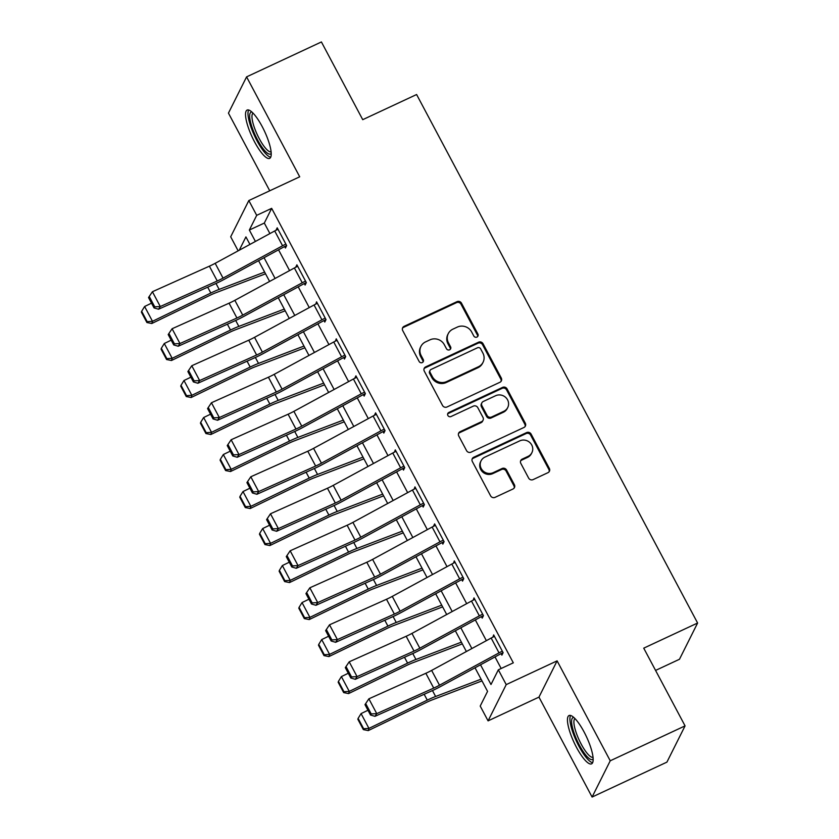<?xml version="1.0" encoding="UTF-8"?>
<svg xmlns="http://www.w3.org/2000/svg" width="839" height="839" viewBox="0 0 839 839"><rect width="100%" height="100%" fill="white"/><g stroke="black" fill="none" stroke-linecap="round" stroke-linejoin="round"><path stroke-width="1.26" d="M476.94 337.058A2.349 2.223 26.6 0 0 477.905 334.069L461.492 303.194A3.356 3.178 26.6 0 0 457.014 301.652L404.125 326.329A3.356 3.178 26.6 0 0 402.73 330.608L419.154 361.494A2.349 2.223 26.6 0 0 423.307 361.578A2.349 2.223 26.6 0 0 423.265 359.574L421.136 355.579A10.729 10.162 26.6 0 1 420.947 346.381A10.729 10.162 26.6 0 1 425.593 341.882L430.008 339.826A10.729 10.162 26.6 0 1 444.345 344.745L446.474 348.741A2.349 2.223 26.6 0 0 450.627 348.825A2.349 2.223 26.6 0 0 450.585 346.822L448.466 342.826A10.729 10.162 26.6 0 1 448.267 333.628A10.729 10.162 26.6 0 1 452.924 329.14L457.328 327.084A10.729 10.162 26.6 0 1 471.675 331.992L473.794 335.988A2.349 2.223 26.6 0 0 476.94 337.058M477.643 336.533A2.349 2.223 26.6 0 0 477.422 335.044L460.999 304.169A3.356 3.178 26.6 0 0 456.521 302.638L403.632 327.315A3.356 3.178 26.6 0 0 402.468 328.248M423.003 362.039A2.349 2.223 26.6 0 0 422.772 360.55L420.654 356.554L421.136 355.579M450.323 349.286A2.349 2.223 26.6 0 0 450.103 347.797L447.974 343.801L448.466 342.826M584.133 732.048A26.649 6.838 -115 0 0 569.031 715.541A26.649 6.838 -115 0 0 576.477 747.339A26.649 6.838 -115 0 0 591.579 763.847A26.649 6.838 -115 0 0 584.133 732.048M262.198 126.584A26.649 6.838 -115 0 0 247.096 110.077A26.649 6.838 -115 0 0 254.553 141.864A26.649 6.838 -115 0 0 269.644 158.382A26.649 6.838 -115 0 0 262.198 126.584M528.622 478.073A3.356 3.178 26.6 0 0 533.111 479.604L547.94 472.682A3.356 3.178 26.6 0 0 549.335 468.403L531.108 434.109A3.356 3.178 26.6 0 0 526.619 432.578L473.741 457.255A3.356 3.178 26.6 0 0 472.347 461.534L490.584 495.828A3.356 3.178 26.6 0 0 495.062 497.359L512.986 489.001A3.356 3.178 26.6 0 0 514.38 484.722L506.578 470.05A3.356 3.178 26.6 0 0 502.089 468.508L493.206 472.661A8.977 8.495 26.6 0 1 481.051 460.873A8.977 8.495 26.6 0 1 484.942 457.108L519.75 440.863A8.977 8.495 26.6 0 1 531.905 452.651A8.977 8.495 26.6 0 1 528.014 456.406L522.215 459.122A3.356 3.178 26.6 0 0 520.82 463.39L528.622 478.073M685.064 725.882L666.921 762.127L592.093 797.05L610.236 760.795L685.064 725.882L643.733 648.159L697.608 623.02L416.605 94.524L362.731 119.673L321.41 41.95L246.582 76.873L299.712 176.798L248.826 200.542L256.703 215.34L271.668 208.355L513.311 662.831L498.345 669.816L506.221 684.614L488.078 720.869L480.212 706.071L487.564 691.367L475.021 667.792M610.236 760.795L557.106 660.87L506.221 684.614M499.887 382.301A3.356 3.178 26.6 0 0 501.282 378.022L483.044 343.728A3.356 3.178 26.6 0 0 478.566 342.197L425.688 366.874A3.356 3.178 26.6 0 0 424.293 371.153L442.52 405.447A3.356 3.178 26.6 0 0 447.009 406.978L499.887 382.301M507.081 388.918L525.308 423.213A3.356 3.178 26.6 0 1 523.914 427.491L471.036 452.169A3.356 3.178 26.6 0 1 466.557 450.637L458.744 435.955A3.356 3.178 26.6 0 1 460.139 431.686L481.586 421.671A3.356 3.178 26.6 0 0 482.981 417.392L477.8 407.66A3.356 3.178 26.6 0 0 473.322 406.128L450.994 416.543A2.349 2.223 26.6 0 1 447.816 413.459A2.349 2.223 26.6 0 1 448.834 412.473L502.592 387.387A3.356 3.178 26.6 0 1 507.081 388.918L506.588 389.904L524.815 424.198L525.308 423.213M246.582 76.873L228.449 113.118L269.738 190.778M271.668 208.355L264.316 223.059L269.906 233.567M278.548 249.823L289.581 270.578M298.223 286.833L309.266 307.588M317.908 323.844L328.94 344.598M337.582 360.854L348.615 381.609M357.257 397.864L368.3 418.619M376.942 434.875L387.975 455.619M396.616 471.885L407.649 492.629M416.291 508.885L427.334 529.64M435.976 545.895L447.009 566.65M455.65 582.906L466.683 603.661M475.325 619.916L486.368 640.671M495.01 656.927L501.166 668.505M282.575 245.764L274.699 230.966A11.956 2.307 152 0 1 278.003 229.299L285.868 244.097A11.956 2.307 152 0 0 282.575 245.764L223.038 278.118A17.084 3.293 -28 0 1 217.259 280.992L160.291 306.529L158.529 309.224L215.497 283.687A25.631 4.929 152 0 0 224.17 279.377L283.697 247.023A3.419 0.661 -28 0 1 284.641 246.551L285.428 248.029L286.655 245.586L277.206 227.82L275.989 230.285M302.25 282.774L294.384 267.977A11.956 2.307 152 0 1 297.677 266.309L305.543 281.107A11.956 2.307 152 0 0 302.25 282.774L242.723 315.128A17.084 3.293 -28 0 1 236.934 318.002L179.966 343.539L178.204 346.234L235.172 320.697A25.631 4.929 152 0 0 243.845 316.387L303.382 284.033A3.419 0.661 -28 0 1 304.326 283.561L305.113 285.04L306.329 282.586L296.891 264.83L295.674 267.284M315.758 304.085L316.565 301.83L326.014 319.596L324.787 322.05L324.001 320.571L325.993 319.638M335.443 341.095L336.24 338.841L345.689 356.606L344.462 359.061L343.675 357.582L345.668 356.648M361.284 393.806L353.418 378.997A11.956 2.307 152 0 1 356.711 377.33L364.577 392.138A11.956 2.307 152 0 0 361.284 393.806L301.757 426.16A17.084 3.293 -28 0 1 295.968 429.023L239 454.57L237.238 457.265L294.206 431.718A25.631 4.929 152 0 0 302.879 427.418L362.417 395.064A3.419 0.661 -28 0 1 363.36 394.582L364.147 396.071L365.364 393.617L355.925 375.851L354.708 378.316M380.958 430.816L373.093 416.008A11.956 2.307 152 0 1 376.386 414.34L384.262 429.149A11.956 2.307 152 0 0 380.958 430.816L321.431 463.17A17.084 3.293 -28 0 1 315.653 466.033L258.674 491.581L256.912 494.276L313.891 468.728A25.631 4.929 152 0 0 322.564 464.428L382.091 432.075A3.419 0.661 -28 0 1 383.035 431.592L383.822 433.071L385.049 430.627L375.599 412.861L374.383 415.326M394.477 452.127L395.284 449.872L404.723 467.638L403.496 470.081L402.71 468.602L404.702 467.68M414.151 489.137L414.959 486.882L424.398 504.648L423.181 507.092L422.395 505.613L424.387 504.679M439.993 541.837L432.127 527.039A11.956 2.307 152 0 1 435.42 525.371L443.296 540.169A11.956 2.307 152 0 0 439.993 541.837L380.466 574.191A17.084 3.293 -28 0 1 374.687 577.064L317.719 602.601L315.946 605.297L372.925 579.759A25.631 4.929 152 0 0 381.598 575.449L441.125 543.095A3.419 0.661 -28 0 1 442.069 542.623L442.856 544.102L444.083 541.658L434.633 523.893L433.417 526.357M453.511 563.158L454.319 560.903L463.757 578.658L462.53 581.112L461.744 579.634L463.736 578.7M473.186 600.158L473.993 597.903L483.442 615.669L482.215 618.123L481.429 616.644L483.421 615.711M492.86 637.168L493.668 634.913L503.117 652.679L501.89 655.133L501.103 653.654L503.096 652.721M655.574 670.424L679.475 659.265L697.608 623.02M557.106 660.87L538.963 697.125L592.093 797.05M538.963 697.125L488.078 720.869M238.15 250.83L230.694 236.787L248.826 200.542M480.516 664.803L490.993 684.509L498.345 669.816M256.703 215.34L249.351 230.043L255.413 241.443M264.054 257.699L275.087 278.454M283.739 294.709L294.772 315.464M303.414 331.72L314.447 352.474M323.088 368.73L334.121 389.485M342.773 405.74L353.806 426.495M362.448 442.751L373.481 463.495M382.123 479.761L393.155 500.505M401.808 516.761L412.84 537.516M421.482 553.771L432.515 574.526M441.157 590.782L452.19 611.537M460.842 627.792L471.875 648.547M249.928 244.432L245.921 236.902L239.251 250.232M466.379 651.525L455.346 630.781M446.705 614.526L435.672 593.771M427.03 577.515L415.987 556.76M407.345 540.505L396.312 519.75M387.67 503.494L376.638 482.74M367.996 466.484L356.953 445.729M348.311 429.474L337.278 408.719M328.636 392.463L317.603 371.719M308.962 355.453L297.918 334.709M289.277 318.453L278.244 297.698M269.602 281.443L258.569 260.688M264.316 223.059L249.351 230.043M448.267 333.628L447.774 334.614A10.729 10.162 26.6 0 0 447.974 343.801M420.947 346.381L420.454 347.367A10.729 10.162 26.6 0 0 420.654 356.554M501.051 381.367A3.356 3.178 26.6 0 0 500.789 379.008L482.561 344.714A3.356 3.178 26.6 0 0 478.073 343.172L425.195 367.86A3.356 3.178 26.6 0 0 424.031 368.793M480.632 348.846A2.349 2.223 26.6 0 0 477.496 347.776L431.078 369.433A2.349 2.223 26.6 0 0 430.103 372.432L432.347 376.648A10.729 10.162 26.6 0 0 446.694 381.556L478.419 366.748A10.729 10.162 26.6 0 0 483.075 362.249A10.729 10.162 26.6 0 0 482.876 353.062L480.632 348.846M430.061 370.418L429.568 371.394A2.349 2.223 26.6 0 0 429.61 373.407L430.103 372.432M483.075 362.249L482.582 363.235A10.729 10.162 26.6 0 1 477.926 367.734L446.201 382.532A10.729 10.162 26.6 0 1 431.854 377.623L429.61 373.407M525.078 426.558A3.356 3.178 26.6 0 0 524.815 424.198M483.044 420.266L482.551 421.251A3.356 3.178 26.6 0 1 481.093 422.657L459.657 432.662A3.356 3.178 26.6 0 0 458.482 433.595M506.588 389.904A3.356 3.178 26.6 0 0 502.1 388.363L448.341 413.459A2.349 2.223 26.6 0 0 447.627 413.984M503.84 411.288A8.977 8.495 26.6 0 0 505.854 397.571A8.977 8.495 26.6 0 0 495.576 395.735L483.306 401.462A3.356 3.178 26.6 0 0 481.922 405.74L487.092 415.473A3.356 3.178 26.6 0 0 491.581 417.014L503.84 411.288L503.348 412.264A8.977 8.495 26.6 0 0 507.238 408.509L507.731 407.534M481.859 402.867L481.366 403.853A3.356 3.178 26.6 0 0 481.429 406.726L481.922 405.74M503.348 412.264L491.088 417.99A3.356 3.178 26.6 0 1 486.599 416.459L481.429 406.726M531.905 452.651L531.423 453.626A8.977 8.495 26.6 0 1 527.532 457.391L521.722 460.097A3.356 3.178 26.6 0 0 520.558 461.041M481.051 460.873L480.558 461.849A8.977 8.495 26.6 0 0 492.713 473.636L493.206 472.661M514.15 488.057A3.356 3.178 26.6 0 0 513.888 485.697L506.085 471.025A3.356 3.178 26.6 0 0 501.596 469.494L492.713 473.636M549.115 471.749A3.356 3.178 26.6 0 0 548.853 469.389L530.615 435.095A3.356 3.178 26.6 0 0 526.126 433.553L473.248 458.241A3.356 3.178 26.6 0 0 472.084 459.174M141.665 311.279L141.392 312.16L146.898 322.522L147.171 321.641L141.665 311.279L144.612 306.497L151.513 303.162M144.612 306.497L152.488 321.306L210.82 293.031A25.631 4.929 -28 0 1 219.157 289.403L264.621 272.067M147.171 321.641L152.488 321.306L151.807 323.497L146.898 322.522M265.533 273.797L215.696 292.801A17.084 3.293 152 0 0 210.138 295.223L151.807 323.497M284.641 246.551L286.634 245.617M274.699 230.966L215.172 263.32A17.084 3.293 -28 0 1 209.383 266.183L152.415 291.731L160.291 306.529L154.743 306.843L149.237 296.471L148.534 297.551L154.04 307.913L154.743 306.843M154.04 307.913L158.529 309.224M152.415 291.731L149.237 296.471M161.34 348.29L161.067 349.16L166.573 359.532L166.846 358.652L161.34 348.29L164.287 343.508L171.187 340.162M164.287 343.508L172.163 358.316L230.494 330.042A25.631 4.929 -28 0 1 238.842 326.402L284.295 309.077M166.846 358.652L172.163 358.316L171.481 360.508L166.573 359.532M285.218 310.808L235.371 329.811A17.084 3.293 152 0 0 229.813 332.234L171.481 360.508M181.014 385.3L180.742 386.171L186.258 396.532L186.531 395.662L181.014 385.3L183.972 380.518L190.862 377.172M183.972 380.518L191.837 395.316L250.179 367.052A25.631 4.929 -28 0 1 258.517 363.413L303.97 346.088M186.531 395.662L191.837 395.316L191.156 397.508L186.258 396.532M304.893 347.818L255.056 366.821A17.084 3.293 152 0 0 249.498 369.244L191.156 397.508M200.699 422.311L200.427 423.181L205.933 433.543L206.205 432.672L200.699 422.311L203.646 417.528L210.547 414.183M203.646 417.528L211.522 432.326L269.854 404.062A25.631 4.929 -28 0 1 278.191 400.423L323.655 383.098M206.205 432.672L211.522 432.326L210.841 434.518L205.933 433.543M324.567 384.828L274.731 403.832A17.084 3.293 152 0 0 269.172 406.254L210.841 434.518M304.326 283.561L306.319 282.628M294.384 267.977L234.847 300.331A17.084 3.293 -28 0 1 229.068 303.194L172.1 328.741L179.966 343.539L174.418 343.843L168.912 333.482L168.209 334.562L173.715 344.923L174.418 343.843M173.715 344.923L178.204 346.234M172.1 328.741L168.912 333.482M321.924 319.785L314.059 304.977A11.956 2.307 152 0 1 317.352 303.319L325.228 318.117A11.956 2.307 152 0 0 321.924 319.785L262.397 352.139A17.084 3.293 -28 0 1 256.619 355.012L199.64 380.549L197.878 383.245L254.857 357.708A25.631 4.929 152 0 0 263.53 353.397L323.057 321.043A3.419 0.661 -28 0 1 324.001 320.571M314.059 304.977L254.532 337.33A17.084 3.293 -28 0 1 248.743 340.204L191.774 365.741L199.64 380.549L194.103 380.854L188.586 370.492L187.884 371.572L193.4 381.934L194.103 380.854M193.4 381.934L197.878 383.245M191.774 365.741L188.586 370.492M341.609 356.795L333.733 341.987A11.956 2.307 152 0 1 337.037 340.319L344.902 355.128A11.956 2.307 152 0 0 341.609 356.795L282.072 389.149A17.084 3.293 -28 0 1 276.293 392.023L219.325 417.56L217.563 420.255L274.531 394.718A25.631 4.929 152 0 0 283.204 390.408L342.732 358.054A3.419 0.661 -28 0 1 343.675 357.582M333.733 341.987L274.206 374.341A17.084 3.293 -28 0 1 268.417 377.214L211.449 402.751L219.325 417.56L213.777 417.864L208.271 407.502L207.569 408.583L213.075 418.944L213.777 417.864M213.075 418.944L217.563 420.255M211.449 402.751L208.271 407.502M220.374 459.321L220.101 460.192L225.607 470.553L225.88 469.683L220.374 459.321L223.321 454.539L230.222 451.193M223.321 454.539L231.197 469.337L289.528 441.073A25.631 4.929 -28 0 1 297.876 437.434L343.329 420.098M225.88 469.683L231.197 469.337L230.515 471.528L225.607 470.553M344.252 421.839L294.405 440.842A17.084 3.293 152 0 0 288.847 443.265L230.515 471.528M363.36 394.582L365.353 393.659M353.418 378.997L293.881 411.351A17.084 3.293 -28 0 1 288.102 414.225L231.134 439.762L239 454.57L233.462 454.874L227.946 444.513L227.243 445.593L232.749 455.955L233.462 454.874M232.749 455.955L237.238 457.265M231.134 439.762L227.946 444.513M271.217 153.39A23.062 5.915 65 0 1 268.312 153.726A23.062 5.915 65 0 1 253.263 130.611A23.062 5.915 65 0 1 251.941 112.069M253.053 113.15A21.353 5.474 -115 0 0 256.063 131.943A21.353 5.474 -115 0 0 269.256 151.492A21.353 5.474 -115 0 0 271.112 151.838M248.648 110.003A26.481 6.785 -115 0 0 253.818 134.24A26.481 6.785 -115 0 0 269.434 156.778A26.481 6.785 -115 0 0 270.693 157.239M593.152 758.855A23.062 5.915 65 0 1 579.392 745.189A23.062 5.915 65 0 1 573.876 717.534M574.988 718.624A21.353 5.474 -115 0 0 581.133 744.004A21.353 5.474 -115 0 0 593.037 757.302M570.583 715.468A26.481 6.785 -115 0 0 578.9 746.175A26.481 6.785 -115 0 0 592.628 762.703M240.048 496.321L239.776 497.202L245.292 507.564L245.565 506.683L240.048 496.321L243.006 491.549L249.896 488.204M243.006 491.549L250.871 506.347L309.213 478.073A25.631 4.929 -28 0 1 317.551 474.444L363.004 457.108M245.565 506.683L250.871 506.347L250.19 508.539L245.292 507.564M363.927 458.839L314.09 477.842A17.084 3.293 152 0 0 308.532 480.265L250.19 508.539M259.733 533.331L259.461 534.212L264.967 544.574L265.239 543.693L259.733 533.331L262.68 528.549L269.581 525.214M262.68 528.549L270.557 543.357L328.888 515.083A25.631 4.929 -28 0 1 337.226 511.454L382.689 494.119M265.239 543.693L270.557 543.357L269.875 545.549L264.967 544.574M383.601 495.849L333.765 514.852A17.084 3.293 152 0 0 328.206 517.275L269.875 545.549M279.408 570.342L279.135 571.223L284.641 581.584L284.914 580.703L279.408 570.342L282.355 565.559L289.256 562.224M282.355 565.559L290.231 580.368L348.563 552.093A25.631 4.929 -28 0 1 356.911 548.465L402.363 531.129M284.914 580.703L290.231 580.368L289.549 582.56L284.641 581.584M403.286 532.859L353.439 551.863A17.084 3.293 152 0 0 347.881 554.285L289.549 582.56M383.035 431.592L385.028 430.669M373.093 416.008L313.566 448.362A17.084 3.293 -28 0 1 307.777 451.235L250.809 476.772L258.674 491.581L253.137 491.885L247.62 481.523L246.918 482.603L252.434 492.965L253.137 491.885M252.434 492.965L256.912 494.276M250.809 476.772L247.62 481.523M400.643 467.816L392.767 453.018A11.956 2.307 152 0 1 396.071 451.351L403.937 466.159A11.956 2.307 152 0 0 400.643 467.816L341.106 500.18A17.084 3.293 -28 0 1 335.327 503.043L278.359 528.591L276.597 531.276L333.565 505.739A25.631 4.929 152 0 0 342.239 501.439L401.766 469.085A3.419 0.661 -28 0 1 402.71 468.602M392.767 453.018L333.24 485.372A17.084 3.293 -28 0 1 327.451 488.246L270.483 513.783L278.359 528.591L272.811 528.895L267.305 518.533L266.603 519.603L272.109 529.975L272.811 528.895M272.109 529.975L276.597 531.276M270.483 513.783L267.305 518.533M420.318 504.826L412.452 490.028A11.956 2.307 152 0 1 415.745 488.361L423.611 503.169A11.956 2.307 152 0 0 420.318 504.826L360.791 537.18A17.084 3.293 -28 0 1 355.002 540.054L298.034 565.591L296.272 568.286L353.24 542.749A25.631 4.929 152 0 0 361.913 538.449L421.451 506.085A3.419 0.661 -28 0 1 422.395 505.613M412.452 490.028L352.915 522.382A17.084 3.293 -28 0 1 347.136 525.256L290.168 550.793L298.034 565.591L292.496 565.906L286.98 555.544L286.277 556.614L291.783 566.975L292.496 565.906M291.783 566.975L296.272 568.286M290.168 550.793L286.98 555.544M299.083 607.352L298.81 608.233L304.326 618.595L304.599 617.714L299.083 607.352L302.04 602.57L308.93 599.235M302.04 602.57L309.906 617.378L368.248 589.104A25.631 4.929 -28 0 1 376.585 585.475L422.038 568.139M304.599 617.714L309.906 617.378L309.224 619.57L304.326 618.595M422.961 569.87L373.124 588.873A17.084 3.293 152 0 0 367.566 591.296L309.224 619.57M442.069 542.623L444.062 541.69M432.127 527.039L372.6 559.393A17.084 3.293 -28 0 1 366.811 562.256L309.843 587.803L317.719 602.601L312.171 602.916L306.654 592.544L305.952 593.624L311.468 603.986L312.171 602.916M311.468 603.986L315.946 605.297M309.843 587.803L306.654 592.544M318.768 644.362L318.495 645.233L324.001 655.605L324.274 654.724L318.768 644.362L321.715 639.58L328.615 636.235M321.715 639.58L329.591 654.389L387.922 626.114A25.631 4.929 -28 0 1 396.26 622.475L441.723 605.15M324.274 654.724L329.591 654.389L328.909 656.58L324.001 655.605M442.635 606.88L392.799 625.884A17.084 3.293 152 0 0 387.24 628.306L328.909 656.58M459.678 578.847L451.802 564.049A11.956 2.307 152 0 1 455.105 562.382L462.971 577.18A11.956 2.307 152 0 0 459.678 578.847L400.14 611.201A17.084 3.293 -28 0 1 394.361 614.075L337.393 639.612L335.631 642.307L392.6 616.77A25.631 4.929 152 0 0 401.273 612.46L460.8 580.106A3.419 0.661 -28 0 1 461.744 579.634M451.802 564.049L392.274 596.403A17.084 3.293 -28 0 1 386.496 599.266L329.517 624.814L337.393 639.612L331.845 639.916L326.34 629.554L325.637 630.634L331.143 640.996L331.845 639.916M331.143 640.996L335.631 642.307M329.517 624.814L326.34 629.554M338.442 681.373L338.169 682.243L343.675 692.605L343.959 691.735L338.442 681.373L341.389 676.591L348.29 673.245M341.389 676.591L349.265 691.388L407.597 663.125A25.631 4.929 -28 0 1 415.945 659.485L461.398 642.16M343.959 691.735L349.265 691.388L348.584 693.58L343.675 692.605M462.32 643.891L412.473 662.894A17.084 3.293 152 0 0 406.915 665.317L348.584 693.58M479.352 615.857L471.487 601.049A11.956 2.307 152 0 1 474.78 599.392L482.645 614.19A11.956 2.307 152 0 0 479.352 615.857L419.825 648.211A17.084 3.293 -28 0 1 414.036 651.085L357.068 676.622L355.306 679.317L412.274 653.78A25.631 4.929 152 0 0 420.947 649.47L480.485 617.116A3.419 0.661 -28 0 1 481.429 616.644M471.487 601.049L411.949 633.414A17.084 3.293 -28 0 1 406.17 636.277L349.202 661.814L357.068 676.622L351.531 676.926L346.014 666.565L345.311 667.645L350.817 678.006L351.531 676.926M350.817 678.006L355.306 679.317M349.202 661.814L346.014 666.565M358.117 718.383L357.844 719.254L363.36 729.615L363.633 728.745L358.117 718.383L361.074 713.601L367.964 710.255M361.074 713.601L368.94 728.399L427.282 700.135A25.631 4.929 -28 0 1 435.619 696.496L481.072 679.171M363.633 728.745L368.94 728.399L368.258 730.591L363.36 729.615M481.995 680.901L432.158 699.904A17.084 3.293 152 0 0 426.6 702.327L368.258 730.591M499.027 652.868L491.161 638.06A11.956 2.307 152 0 1 494.454 636.392L502.33 651.2A11.956 2.307 152 0 0 499.027 652.868L439.5 685.222A17.084 3.293 -28 0 1 433.721 688.095L376.753 713.632L374.981 716.328L431.959 690.791A25.631 4.929 152 0 0 440.632 686.48L500.159 654.126A3.419 0.661 -28 0 1 501.103 653.654M491.161 638.06L431.634 670.413A17.084 3.293 -28 0 1 425.845 673.287L368.877 698.824L376.753 713.632L371.205 713.937L365.699 703.575L364.986 704.655L370.502 715.017L371.205 713.937M370.502 715.017L374.981 716.328M368.877 698.824L365.699 703.575M477.422 335.044L477.905 334.069M422.772 360.55L423.265 359.574M450.103 347.797L450.585 346.822M403.632 327.315L404.125 326.329M456.521 302.638L457.014 301.652M460.999 304.169L461.492 303.194M425.195 367.86L425.688 366.874M478.073 343.172L478.566 342.197M482.561 344.714L483.044 343.728M500.789 379.008L501.282 378.022M431.854 377.623L432.347 376.648M446.201 382.532L446.694 381.556M477.926 367.734L478.419 366.748M459.657 432.662L460.139 431.686M481.093 422.657L481.586 421.671M448.341 413.459L448.834 412.473M502.1 388.363L502.592 387.387M486.599 416.459L487.092 415.473M491.088 417.99L491.581 417.014M521.722 460.097L522.215 459.122M527.532 457.391L528.014 456.406M501.596 469.494L502.089 468.508M506.085 471.025L506.578 470.05M513.888 485.697L514.38 484.722M473.248 458.241L473.741 457.255M526.126 433.553L526.619 432.578M530.615 435.095L531.108 434.109M548.853 469.389L549.335 468.403M207.705 287.179L210.82 293.031M216.001 283.456L219.157 289.403M223.038 278.118L215.172 263.32M217.259 280.992L209.383 266.183M227.39 324.19L230.494 330.042M235.675 320.467L238.842 326.402M247.065 361.2L250.179 367.052M255.36 357.477L258.517 363.413M266.739 398.21L269.854 404.062M275.035 394.487L278.191 400.423M242.723 315.128L234.847 300.331M236.934 318.002L229.068 303.194M262.397 352.139L254.532 337.33M256.619 355.012L248.743 340.204M282.072 389.149L274.206 374.341M276.293 392.023L268.417 377.214M286.424 435.21L289.528 441.073M294.709 431.498L297.876 437.434M301.757 426.16L293.881 411.351M295.968 429.023L288.102 414.225M306.099 472.221L309.213 478.073M314.394 468.508L317.551 474.444M325.773 509.231L328.888 515.083M334.069 505.508L337.226 511.454M345.458 546.241L348.563 552.093M353.743 542.518L356.911 548.465M321.431 463.17L313.566 448.362M315.653 466.033L307.777 451.235M341.106 500.18L333.24 485.372M335.327 503.043L327.451 488.246M360.791 537.18L352.915 522.382M355.002 540.054L347.136 525.256M365.133 583.252L368.248 589.104M373.428 579.529L376.585 585.475M380.466 574.191L372.6 559.393M374.687 577.064L366.811 562.256M384.807 620.262L387.922 626.114M393.103 616.539L396.26 622.475M400.14 611.201L392.274 596.403M394.361 614.075L386.496 599.266M404.492 657.273L407.597 663.125M412.778 653.55L415.945 659.485M419.825 648.211L411.949 633.414M414.036 651.085L406.17 636.277M424.167 694.283L427.282 700.135M432.463 690.56L435.619 696.496M439.5 685.222L431.634 670.413M433.721 688.095L425.845 673.287"/></g></svg>
